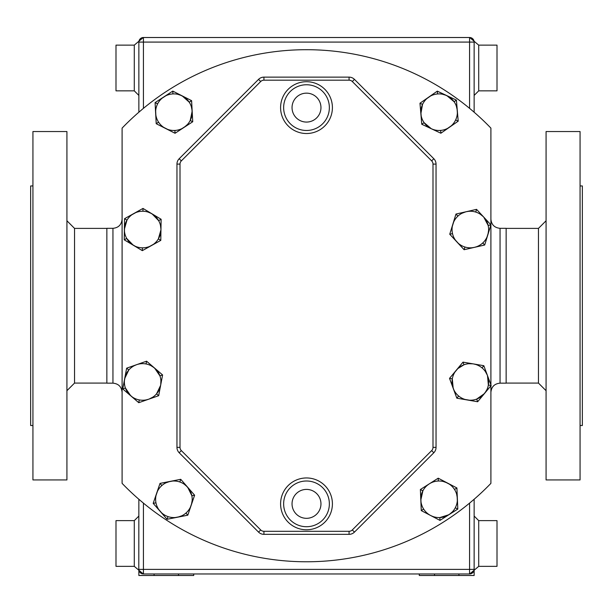 <?xml version="1.0" encoding="UTF-8"?>
<svg xmlns="http://www.w3.org/2000/svg" width="613" height="613" viewBox="0 0 613 613"><rect width="100%" height="100%" fill="white"/><g stroke="black" fill="none" stroke-linecap="round" stroke-linejoin="round"><path stroke-width="0.92" d="M500.055 383.156L500.055 228.32L506.146 228.32L506.146 383.156L500.055 383.156C494.499 383.7 491.45 386.749 490.906 392.305M112.945 228.32L112.945 383.156L106.854 383.156L106.854 228.32L112.945 228.32C118.501 227.775 121.55 224.726 122.094 219.17M439.843 517.564L439.958 520.383A21.11 21.11 0 0 0 439.988 520.376L439.873 517.564L448.892 514.728A18.29 18.29 0 0 1 423.652 509.089A18.29 18.29 0 0 1 423.644 509.074L421.261 510.583L420.38 489.526L422.878 490.829L420.817 500.055L420.38 489.503L429.292 483.849A18.29 18.29 0 0 1 454.532 489.488A18.29 18.29 0 0 1 448.892 514.728A18.29 18.29 0 0 1 423.652 509.089A18.29 18.29 0 0 1 429.292 483.849L438.203 478.194L456.907 487.963L457.804 509.074L439.973 520.391L421.261 510.606L420.863 497.825M429.606 514.928L428.709 514.345M457.252 110.056L456.34 106.103M440.624 130.408L440.862 133.22L421.782 124.263L424.096 122.654A18.29 18.29 0 0 0 424.096 122.654L421.759 124.24L419.974 103.237L422.526 104.432L420.87 113.734A18.29 18.29 0 0 1 437.544 93.965A18.29 18.29 0 0 1 437.559 93.965L437.322 91.153L456.401 100.111L454.087 101.72L446.862 95.628L456.417 100.118L457.313 110.639A18.29 18.29 0 0 1 440.64 130.408A18.29 18.29 0 0 1 420.87 113.734A18.29 18.29 0 0 1 437.544 93.965A18.29 18.29 0 0 1 457.313 110.639L458.21 121.159L440.877 133.228L421.759 124.255L419.974 103.214L437.299 91.145L448.823 96.701M446.333 95.39L442.44 94.21M128.807 370.007L126.669 368.168L128.784 370.03L124.692 378.55L126.646 368.191L136.615 364.681A18.29 18.29 0 0 1 159.924 375.892A18.29 18.29 0 0 1 148.714 399.201A18.29 18.29 0 0 1 125.404 387.991L130.745 395.806L122.738 388.926L125.244 376.39M187.294 486.829L184.207 484.178M169.809 481.466L165.97 482.814M159.403 510.43L160.139 511.326A18.29 18.29 0 0 1 161.878 485.519A18.29 18.29 0 0 1 187.685 487.258A18.29 18.29 0 0 1 185.938 513.066A18.29 18.29 0 0 1 160.139 511.326L153.189 503.373L160.016 483.389L180.735 479.305L194.627 495.212L187.8 515.196L167.081 519.272L160.139 511.326A18.29 18.29 0 0 1 161.878 485.519L160.008 483.404A21.11 21.11 0 0 1 160.031 483.381L172.59 481.052M472.845 363.823L468.784 363.716M466.11 399.737L467.252 399.967A18.29 18.29 0 0 1 452.31 378.857A18.29 18.29 0 0 1 452.31 378.842L449.528 378.359L463.014 362.13L463.98 364.789L457.85 368.574M476.661 399.101L477.634 401.745L467.252 399.967A18.29 18.29 0 0 1 452.31 378.857A18.29 18.29 0 0 0 452.302 378.872L453.183 388.282L449.528 378.359L462.999 362.145L473.42 363.915A18.29 18.29 0 0 1 488.362 385.025A18.29 18.29 0 0 1 467.252 399.967L456.838 398.182L452.532 386.144M465.704 211.845L461.911 213.301M456.164 241.101L449.743 234.235L455.972 214.052L466.271 211.707A18.29 18.29 0 0 1 488.163 225.469A18.29 18.29 0 0 1 474.401 247.368A18.29 18.29 0 0 1 452.501 233.599A18.29 18.29 0 0 1 466.271 211.707L476.562 209.355L490.921 224.841L484.699 245.001L474.96 247.231M473.267 247.591L464.102 249.713L455.513 240.242M181.67 95.628L177.824 94.318M155.625 112.003L155.081 102.616L172.766 91.107L182.191 95.881A18.29 18.29 0 0 1 190.214 120.47A18.29 18.29 0 0 1 165.625 128.492A18.29 18.29 0 0 1 157.602 103.903A18.29 18.29 0 0 1 182.191 95.881L191.608 100.662L192.735 121.749L175.057 133.266L156.208 123.703L155.664 110.93M164.606 127.933L165.625 128.492A18.29 18.29 0 0 1 157.602 103.903A18.29 18.29 0 0 0 157.602 103.903A18.29 18.29 0 0 0 157.595 103.911L155.081 102.639A21.11 21.11 0 0 1 155.097 102.609L172.766 91.107A21.11 21.11 0 0 1 172.797 91.107L191.593 100.655A21.11 21.11 0 0 1 191.608 100.685L192.153 113.443M151.557 213.554L147.81 211.983M135.258 246.257L124.232 239.821L126.692 238.442L133.274 245.231A18.29 18.29 0 0 1 126.975 220.144A18.29 18.29 0 0 0 126.968 220.159L124.378 229.247L124.546 218.695L142.982 208.428L152.055 213.845A18.29 18.29 0 0 1 158.361 238.924A18.29 18.29 0 0 1 133.274 245.231A18.29 18.29 0 0 1 126.975 220.144A18.29 18.29 0 0 1 152.055 213.845L161.119 219.262L160.79 240.38L142.339 250.648L133.78 245.522M452.31 378.842A18.29 18.29 0 0 0 452.31 378.857A18.29 18.29 0 0 1 473.42 363.915L483.826 365.693L491.143 385.485L477.657 401.745L456.861 398.189A21.11 21.11 0 0 1 456.831 398.166L449.528 378.397A21.11 21.11 0 0 1 449.528 378.359M150.775 398.335L148.714 399.201A18.29 18.29 0 0 1 125.404 387.991A18.29 18.29 0 0 0 125.412 388.006A18.29 18.29 0 0 0 125.404 387.991A18.29 18.29 0 0 1 136.615 364.681L146.576 361.187L162.598 374.949L158.683 395.707L138.753 402.695L129.144 394.251M126.676 238.419L124.217 239.79L124.554 227.025M142.316 250.64L142.362 247.821A18.29 18.29 0 0 0 142.392 247.821L142.354 250.64A21.11 21.11 0 0 1 142.316 250.64L124.217 239.806L124.546 218.711A21.11 21.11 0 0 1 124.562 218.68L142.982 208.428A21.11 21.11 0 0 1 143.013 208.428L153.901 215.102M160.767 240.388L158.353 238.94A18.29 18.29 0 0 0 158.369 238.917L160.79 240.357A21.11 21.11 0 0 1 160.767 240.388L142.354 250.64M158.637 220.626L161.104 219.255A21.11 21.11 0 0 1 161.119 219.285L158.652 220.657L152.055 213.845A18.29 18.29 0 0 0 126.975 220.144L124.546 218.711M142.936 211.247L142.982 208.428M142.967 211.247L143.013 208.428M158.369 238.917L160.951 229.821L160.782 232.051M160.951 229.247L160.437 225.209M126.983 220.136A18.29 18.29 0 0 0 126.968 220.159L124.562 218.68M158.591 122.179L156.231 123.719A21.11 21.11 0 0 1 156.208 123.688L155.081 102.639M158.575 122.148L156.208 123.688M175.019 133.266L174.874 130.446A18.29 18.29 0 0 0 174.904 130.446L175.057 133.266A21.11 21.11 0 0 1 175.019 133.266L156.231 123.719M191.915 108.991L192.168 111.206L190.222 120.454L192.735 121.734A21.11 21.11 0 0 1 192.72 121.765L175.057 133.266M190.206 120.485L192.72 121.765M155.097 102.609L157.61 103.888A18.29 18.29 0 0 0 157.602 103.903A18.29 18.29 0 0 1 182.191 95.881L189.225 102.195L191.593 100.655M189.241 102.218L191.608 100.685M172.92 93.927L172.766 91.107M172.943 93.919L172.797 91.107M184.367 127.19L187.425 124.508M192.13 110.631L191.34 106.647M464.003 364.781L463.03 362.137L483.81 365.693A21.11 21.11 0 0 1 483.833 365.716L482.033 367.884M471.198 363.67L473.42 363.915A18.29 18.29 0 0 0 452.31 378.857A18.29 18.29 0 0 0 452.302 378.872L449.528 378.397M458.662 396.021L456.861 398.189M458.639 395.998L456.831 398.166M482.125 215.561L483.741 217.102L488.163 225.454A18.29 18.29 0 0 0 488.163 225.454L490.906 224.825L490.906 128.117A256.035 256.035 0 0 0 122.094 128.117L122.094 483.358A256.035 256.035 0 0 0 490.906 483.358L490.906 385.792L484.4 393.623L476.692 399.086L477.665 401.73A21.11 21.11 0 0 1 477.634 401.745M475.711 212.06L476.546 209.362A21.11 21.11 0 0 1 476.577 209.37L475.742 212.067M457.888 216.136L455.965 214.075A21.11 21.11 0 0 1 455.995 214.052L476.546 209.362M457.911 216.121L455.995 214.052M476.539 246.74L474.401 247.368A18.29 18.29 0 0 1 452.501 233.599A18.29 18.29 0 0 0 452.509 233.614L449.758 234.243A21.11 21.11 0 0 1 449.75 234.212L455.965 214.075M464.125 212.336L466.271 211.707A18.29 18.29 0 0 0 452.501 233.599L449.75 234.212M464.953 247.016L464.125 249.713A21.11 21.11 0 0 1 464.095 249.698L449.758 234.243M464.922 247.008L464.095 249.698M484.699 245.001A21.11 21.11 0 0 1 484.676 245.024L482.76 242.955A18.29 18.29 0 0 0 482.783 242.932L484.676 245.024L464.125 249.713M487.971 234.373L488.607 230.358M483.343 216.68L480.178 214.129M488.17 225.484L490.913 224.864A21.11 21.11 0 0 0 490.906 224.825M488.354 385.041A18.29 18.29 0 0 0 488.362 385.025A18.29 18.29 0 0 0 488.362 385.01L491.136 385.516A21.11 21.11 0 0 1 491.136 385.516L488.354 385.041M484.768 393.171L486.891 389.707M488.362 385.01L487.488 375.6L488.132 377.738M487.281 375.056L485.343 371.486M482.01 367.861L483.81 365.693M153.196 503.35L155.963 502.813A18.29 18.29 0 0 0 155.97 502.836L153.204 503.388A21.11 21.11 0 0 1 153.196 503.35L160.008 483.404M167.073 519.257L167.985 516.59L167.104 519.272A21.11 21.11 0 0 1 167.073 519.257L153.204 503.388M187.785 515.196L185.931 513.073A18.29 18.29 0 0 0 185.954 513.05L187.808 515.173A21.11 21.11 0 0 1 187.785 515.196L175.234 517.533M160.031 483.381L161.886 485.511A18.29 18.29 0 0 0 161.863 485.527A18.29 18.29 0 0 1 187.685 487.258L191.854 495.741L194.612 495.197A21.11 21.11 0 0 1 194.62 495.227L190.367 507.265M191.854 495.771L194.62 495.227M179.808 481.979L180.712 479.312A21.11 21.11 0 0 1 180.751 479.32L194.612 495.197M179.831 481.987L180.751 479.32M178.008 517.111L181.846 515.771M191.394 504.652L192.145 500.652M139.289 399.914L138.776 402.687A21.11 21.11 0 0 1 138.737 402.68L122.753 388.941A21.11 21.11 0 0 1 122.746 388.91L126.653 368.175L146.561 361.195A21.11 21.11 0 0 1 146.591 361.203L156.185 369.624M139.266 399.906L138.737 402.68M158.66 395.714L156.53 393.868L158.683 395.684A21.11 21.11 0 0 1 158.66 395.714L138.776 402.687M159.932 375.899A18.29 18.29 0 0 0 159.924 375.892A18.29 18.29 0 0 0 159.916 375.876L162.583 374.941A21.11 21.11 0 0 1 162.591 374.972L159.932 375.899L154.583 368.068L152.806 366.72M146.04 363.969L146.561 361.195M146.07 363.969L146.591 361.203M149.258 398.994L152.867 397.117M156.545 393.853L160.637 385.332L160.093 387.493M160.736 384.757L160.912 380.696M154.139 367.7L150.714 365.517M137.718 364.337L138.76 364.076M122.746 388.91L125.404 387.975A18.29 18.29 0 0 0 125.412 388.006A18.29 18.29 0 0 0 125.404 387.991L122.753 388.941M422.541 104.402L419.989 103.206L437.284 91.153A21.11 21.11 0 0 1 437.322 91.153M440.655 130.408L440.893 133.213A21.11 21.11 0 0 1 440.862 133.22L440.862 133.22M455.643 119.972A18.29 18.29 0 0 0 455.651 119.941L458.21 121.136A21.11 21.11 0 0 1 458.195 121.167L455.643 119.972M454.103 101.743L456.417 100.134L457.367 112.869M424.096 122.654L431.322 128.745L429.361 127.673M437.559 93.965A18.29 18.29 0 0 0 437.529 93.965L437.284 91.153M455.306 507.748L457.804 509.058A21.11 21.11 0 0 1 457.788 509.081L446.938 515.809M455.29 507.779L457.788 509.081M456.923 487.994L454.54 489.503A18.29 18.29 0 0 0 454.524 489.48L456.907 487.963A21.11 21.11 0 0 1 456.923 487.994L457.804 509.058M438.31 481.021L438.188 478.201A21.11 21.11 0 0 1 438.226 478.201L456.907 487.963M438.341 481.013L438.226 478.201M422.893 490.806L420.395 489.496L438.188 478.201M449.375 514.414L452.463 511.771M457.329 497.948L456.585 493.948M447.046 482.822L443.214 481.473M430.288 483.259L431.245 482.768M423.644 509.074A18.29 18.29 0 0 0 423.66 509.104L421.277 510.614A21.11 21.11 0 0 1 421.261 510.583L421.261 510.583M439.958 520.383L421.277 510.614M490.906 224.887L490.906 384.849M419.277 573.967L419.277 575.492L474.14 575.492L474.14 569.393L474.209 570.159L478.715 566.351L478.715 520.629L474.14 516.054M138.86 570.473L138.86 575.492L193.723 575.492L193.723 573.967M138.799 570.128L138.86 499.258L143.427 503.127L143.427 569.393L469.573 569.393L469.573 503.127M506.146 228.396L538.459 228.396L538.459 383.079L546.076 390.703M580.067 185.946L582.35 185.946L582.35 425.529L580.067 425.529M546.076 131.542L546.076 479.933L580.067 479.933L580.067 131.542L546.076 131.542M106.854 383.079L74.541 383.079L74.541 228.396L66.924 220.772M32.933 425.529L30.65 425.529L30.65 185.946L32.933 185.946M66.924 479.933L66.924 131.542L32.933 131.542L32.933 479.933L66.924 479.933M292.041 107.612A14.459 14.459 0 0 0 306.5 122.071A14.459 14.459 0 0 0 320.959 107.612A14.459 14.459 0 0 0 306.5 93.153A14.459 14.459 0 0 0 292.041 107.612M292.041 503.863A14.459 14.459 0 0 0 306.5 518.322A14.459 14.459 0 0 0 320.959 503.863A14.459 14.459 0 0 0 306.5 489.404A14.459 14.459 0 0 0 292.041 503.863M329.357 503.863A22.857 22.857 0 0 0 306.5 480.998A22.857 22.857 0 0 0 283.643 503.863A22.857 22.857 0 0 0 306.5 526.72A22.857 22.857 0 0 0 329.357 503.863M329.357 107.612A22.857 22.857 0 0 0 306.5 84.755A22.857 22.857 0 0 0 283.643 107.612A22.857 22.857 0 0 0 306.5 130.477A22.857 22.857 0 0 0 329.357 107.612M260.701 81.521L258.548 79.368A7.617 7.617 0 0 1 263.935 77.131L349.065 77.131A7.617 7.617 0 0 1 354.452 79.368L433.812 158.721A7.617 7.617 0 0 1 436.042 164.108L436.042 447.367A7.617 7.617 0 0 1 433.812 452.754L354.452 532.115A7.617 7.617 0 0 1 349.065 534.344L263.935 534.344A7.617 7.617 0 0 1 258.548 532.115L179.188 452.754A7.617 7.617 0 0 1 176.958 447.367L176.958 164.108A7.617 7.617 0 0 1 179.188 158.721L258.548 79.368A7.617 7.617 0 0 1 263.935 77.131L263.935 80.18A4.575 4.575 0 0 0 260.701 81.521L181.341 160.882A4.575 4.575 0 0 0 180.007 164.108L180.007 447.367A4.575 4.575 0 0 0 181.341 450.601L260.701 529.954A4.575 4.575 0 0 0 263.935 531.295L349.065 531.295A4.575 4.575 0 0 0 352.299 529.954L431.659 450.601A4.575 4.575 0 0 0 432.993 447.367L432.993 164.108A4.575 4.575 0 0 0 431.659 160.882L352.299 81.521A4.575 4.575 0 0 0 349.065 80.18L263.935 80.18M115.995 45.132L115.995 90.847L134.285 90.847L134.285 45.132L115.995 45.132M474.201 41.347L478.715 45.132L497.005 45.132L497.005 90.847L478.715 90.847L474.14 95.421M142.055 109.489L138.86 112.217L138.86 42.082A4.575 4.575 0 0 1 143.427 37.508L469.573 37.508A4.575 4.575 0 0 1 474.14 42.082L474.14 112.217L472.592 110.876M470.309 108.961L469.573 108.348L469.573 42.082L143.427 42.082L143.427 108.348M473.198 111.405L474.14 112.217M138.86 112.217L140.408 110.876M469.696 37.508L474.209 41.316L474.14 42.082L469.573 42.082L469.573 37.508M143.427 37.508L143.427 42.082L138.86 42.082L138.791 41.316L134.285 45.132M478.715 566.351L497.005 566.351L497.005 520.629L478.715 520.629M143.304 573.967L134.285 566.351L115.995 566.351L115.995 520.629L134.285 520.629L138.86 516.054M470.945 501.986L474.14 499.258L474.14 569.393A4.575 4.575 0 0 1 469.573 573.967L143.427 573.967A4.575 4.575 0 0 1 138.86 569.393L143.427 569.393L143.427 573.967M139.802 500.078L138.86 499.258M474.14 499.258L472.592 500.599M423.652 509.089A18.29 18.29 0 0 1 429.292 483.849L427.483 485.159M437.544 93.965A18.29 18.29 0 0 1 457.313 110.639L456.991 108.424M125.404 387.991A18.29 18.29 0 0 1 136.615 364.681L134.553 365.547M154.093 573.967L154.093 575.492M458.907 573.967L458.907 575.492M178.483 573.967L178.483 575.492M434.517 573.967L434.517 575.492M332.407 107.612A25.907 25.907 0 0 1 306.5 133.519A25.907 25.907 0 0 1 280.593 107.612A25.907 25.907 0 0 1 306.5 81.705A25.907 25.907 0 0 1 332.407 107.612M332.407 503.863A25.907 25.907 0 0 1 306.5 529.77A25.907 25.907 0 0 1 280.593 503.863A25.907 25.907 0 0 1 306.5 477.956A25.907 25.907 0 0 1 332.407 503.863M349.065 80.18L349.065 77.131A7.617 7.617 0 0 1 354.452 79.368L352.299 81.521M180.007 164.108L176.958 164.108A7.617 7.617 0 0 1 179.188 158.721L181.341 160.882M181.341 450.601L179.188 452.754A7.617 7.617 0 0 1 176.958 447.367L180.007 447.367M263.935 531.295L263.935 534.344A7.617 7.617 0 0 1 258.548 532.115L260.701 529.954M352.299 529.954L354.452 532.115A7.617 7.617 0 0 1 349.065 534.344L349.065 531.295M432.993 447.367L436.042 447.367A7.617 7.617 0 0 1 433.812 452.754L431.659 450.601M431.659 160.882L433.812 158.721A7.617 7.617 0 0 1 436.042 164.108L432.993 164.108M478.715 45.132L478.715 90.847M134.285 566.351L134.285 520.629M474.14 569.393L469.573 569.393L469.573 573.967M112.945 383.156C118.501 383.7 121.55 386.749 122.094 392.305M124.485 231.484L124.378 229.247M133.274 245.231L131.435 243.966M153.442 244.311L149.549 246.48M160.851 227.592L160.951 229.821M150.078 212.818L152.055 213.845M131.887 214.757L135.787 212.588M155.901 115.382L155.648 113.16M167.671 129.381L163.702 127.358M185.678 126.186L181.946 128.615M180.145 94.992L184.122 97.015M162.138 98.187L165.87 95.758M473.42 363.915L475.596 364.421M454.946 372.053L457.796 368.628M454.08 390.32L453.183 388.282M469.466 400.205L465.075 399.454M485.718 391.822L482.875 395.255M483.741 217.102L485.159 218.826M466.271 211.707L468.47 211.339M452.333 226.312L453.643 222.052M458.539 243.514L456.923 241.974M474.401 247.368L472.194 247.729M488.339 232.764L487.021 237.016M486.584 373.555L487.488 375.6M156.008 495.534L157.449 491.312M161.702 512.912L158.775 509.556M179.601 516.667L177.441 517.234M191.808 503.051L191.218 505.204M186.114 485.672L189.049 489.028M168.215 481.91L170.376 481.343M132.523 397.155L130.745 395.806M148.714 399.201L146.568 399.806M160.92 383.11L160.637 385.332M124.416 380.765L124.692 378.55M426.886 98.563L430.541 96.019M421.192 115.941L420.817 111.505M433.399 129.565L431.322 128.745M451.298 125.803L447.636 128.355M444.785 94.808L446.862 95.628M432.655 516.407L430.617 515.495M450.701 513.426L448.892 514.728M457.137 496.3L457.321 500.76M445.528 482.17L449.475 484.239M421.047 502.277L420.817 500.055M500.055 228.32C494.499 227.775 491.45 224.726 490.906 219.17M538.459 228.396L546.076 220.772M506.146 383.079L538.459 383.079M74.541 383.079L66.924 390.703M106.854 228.396L74.541 228.396M134.285 90.847L138.86 95.421M138.791 41.316L143.304 37.508M474.209 570.159L469.696 573.967"/></g></svg>
